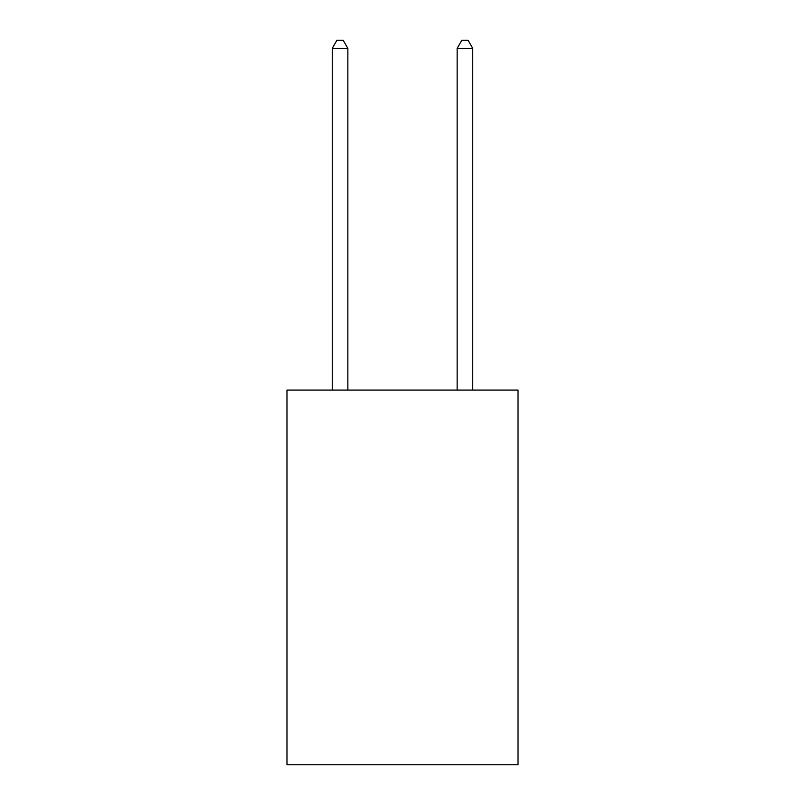 <?xml version="1.0" encoding="UTF-8"?>
<svg xmlns="http://www.w3.org/2000/svg" width="805" height="805" viewBox="0 0 805 805"><rect width="100%" height="100%" fill="white"/><g stroke="black" fill="none" stroke-linecap="round" stroke-linejoin="round"><path stroke-width="1.21" d="M518.028 390.073L518.028 764.75L286.972 764.75L286.972 390.073L518.028 390.073M347.861 390.073L347.861 48.37L332.244 48.37L332.244 390.073M332.244 48.37L336.933 40.25L343.172 40.25L347.861 48.37M472.756 390.073L472.756 48.37L457.139 48.37L457.139 390.073M457.139 48.37L461.829 40.25L468.067 40.25L472.756 48.37"/></g></svg>
